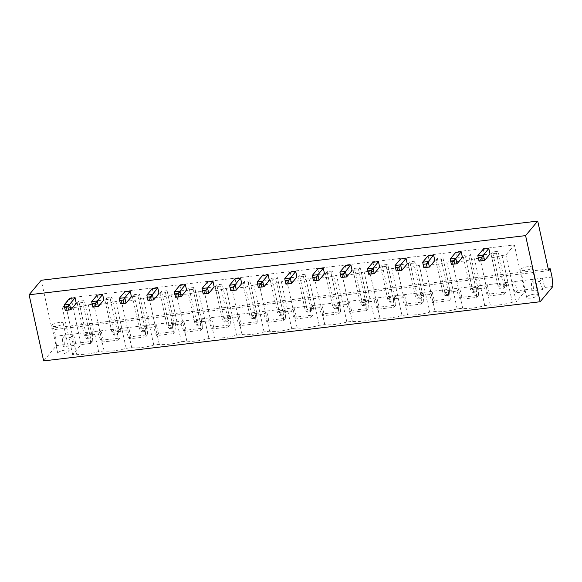 <?xml version="1.0" encoding="UTF-8"?>
<svg xmlns="http://www.w3.org/2000/svg" width="582" height="582" viewBox="0 0 582 582"><rect width="100%" height="100%" fill="white"/><g stroke="black" fill="none" stroke-linecap="round" stroke-linejoin="round"><path stroke-width="0.44" stroke-dasharray="2.91 2.18" d="M548.63 270.688L52.14 329.856L41.235 280.255M235.033 278.72L236.241 284.234L241.756 283.572M207.447 282.008L208.662 287.523L214.176 286.861M179.867 285.296L181.075 290.804L186.589 290.149M262.613 275.432L263.821 280.946L269.342 280.291M372.946 262.286L374.153 267.8L379.675 267.138M345.359 265.574L346.574 271.088L352.088 270.426M290.192 272.15L291.407 277.658L296.922 277.003M317.779 268.862L318.987 274.369L324.509 273.715M400.525 258.997L401.74 264.512L407.255 263.857M152.28 288.585L153.495 294.092L159.01 293.437M97.114 295.154L98.329 300.668L103.843 300.006M124.701 291.866L125.908 297.38L131.43 296.725M455.691 252.428L456.906 257.935L462.421 257.28M428.112 255.716L429.32 261.223L434.834 260.569M483.278 249.14L484.486 254.654L490 253.992M69.534 298.442L70.742 303.95L76.264 303.295M43.635 360.905L56.41 345.621L55.552 336.207L53.733 327.942L52.14 329.856M548.259 269.015L53.733 327.942M552.9 286.46L544.628 287.443L542.868 289.545L531.839 290.862L533.592 288.759L517.042 290.731L515.288 292.833L524.666 291.713L516.205 301.84L512.342 302.298A21.323 5.878 167.6 0 1 490.277 304.932L484.762 305.586A21.323 5.878 167.6 0 1 462.69 308.22L457.176 308.875A21.323 5.878 167.6 0 1 435.11 311.501L429.596 312.163A21.323 5.878 167.6 0 1 407.531 314.789L402.009 315.451A21.323 5.878 167.6 0 1 379.944 318.078L374.43 318.732A21.323 5.878 167.6 0 1 352.365 321.366L346.843 322.021A21.323 5.878 167.6 0 1 324.778 324.654L319.263 325.309A21.323 5.878 167.6 0 1 297.198 327.935L291.677 328.597A21.323 5.878 167.6 0 1 269.612 331.223L264.097 331.886A21.323 5.878 167.6 0 1 242.032 334.512L236.518 335.167A21.323 5.878 167.6 0 1 214.445 337.8L208.931 338.455A21.323 5.878 167.6 0 1 186.866 341.088L181.351 341.743A21.323 5.878 167.6 0 1 159.286 344.369L153.764 345.031A21.323 5.878 167.6 0 1 131.699 347.658L126.185 348.32A21.323 5.878 167.6 0 1 104.12 350.946L98.598 351.601A21.323 5.878 167.6 0 1 76.533 354.234L72.67 354.693L81.131 344.566L90.508 343.445L92.269 341.35L75.718 343.322L73.965 345.424L62.929 346.734L64.682 344.631L56.41 345.621M229.599 285.216L230.814 290.731L236.241 284.234M202.019 288.505L203.234 294.012L208.662 287.523M174.44 291.793L175.648 297.3L181.075 290.804M257.186 281.928L258.393 287.443L263.821 280.946M367.518 268.782L368.726 274.297L374.153 267.8M339.932 272.07L341.147 277.578L346.574 271.088M284.765 278.647L285.98 284.154L291.407 277.658M312.352 275.359L313.56 280.866L318.987 274.369M395.098 265.494L396.313 271.008L401.74 264.512M146.853 295.081L148.068 300.588L153.495 294.092M91.687 301.651L92.902 307.165L98.329 300.668M119.274 298.362L120.481 303.877L125.908 297.38M450.264 258.925L451.479 264.432L456.906 257.935M422.685 262.213L423.892 267.72L429.32 261.223M477.844 255.636L479.059 261.143L484.486 254.654M64.107 304.939L65.315 310.446L70.742 303.95M552.042 277.047L542.388 278.196L544.628 287.443M531.839 290.862L531.395 282.43L539.674 281.441L542.388 278.196L55.552 336.207M64.682 344.631L65.206 335.057L62.492 338.302L70.764 337.32L73.965 345.424M539.674 281.441L542.868 289.545M62.929 346.734L62.492 338.302M533.592 288.759L534.109 279.185L531.395 282.43M90.508 343.445L90.072 335.021L98.351 334.032L101.544 342.136L118.095 340.164L117.659 331.733L125.93 330.743L129.124 338.848L145.675 336.876L145.238 328.444L153.517 327.462L156.711 335.559L173.261 333.588L172.825 325.156L181.097 324.174L184.29 332.271L200.841 330.3L200.404 321.875L208.676 320.886L211.877 328.99L228.428 327.019L227.984 318.587L236.263 317.597L239.457 325.702L256.007 323.73L255.571 315.298L263.842 314.309L267.043 322.413L283.594 320.442L283.15 312.01L291.429 311.028L294.623 319.125L311.174 317.154L310.737 308.722L319.009 307.74L322.21 315.837L338.753 313.865L338.317 305.441L346.596 304.451L349.789 312.556L366.34 310.584L365.903 302.153L374.175 301.163L377.376 309.268L393.919 307.296L393.483 298.864L401.762 297.875L404.956 305.979L421.506 304.008L421.07 295.576L429.341 294.594L432.535 302.691L449.086 300.719L448.649 292.288L456.921 291.306L460.122 299.403L476.673 297.431L476.229 289.007L484.508 288.017L487.701 296.122L504.252 294.15L503.816 285.718L512.087 284.729L514.801 281.484L517.042 290.731M70.764 337.32L73.478 334.068L75.718 343.322M512.087 284.729L515.288 292.833M92.269 341.35L92.785 331.769L90.072 335.021M81.131 344.566L70.837 297.729L514.364 244.877L505.904 255.003L502.04 255.462A21.323 5.878 167.6 0 1 479.975 258.088L474.461 258.75A21.323 5.878 167.6 0 1 452.396 261.376L446.881 262.038A21.323 5.878 167.6 0 1 424.809 264.665L419.295 265.319A21.323 5.878 167.6 0 1 397.23 267.953L391.715 268.608A21.323 5.878 167.6 0 1 369.643 271.241L364.128 271.896A21.323 5.878 167.6 0 1 342.063 274.522L336.549 275.184A21.323 5.878 167.6 0 1 314.484 277.81L308.962 278.465A21.323 5.878 167.6 0 1 286.897 281.099L281.382 281.753A21.323 5.878 167.6 0 1 259.317 284.387L253.796 285.042A21.323 5.878 167.6 0 1 231.731 287.675L226.216 288.33A21.323 5.878 167.6 0 1 204.151 290.956L198.637 291.618A21.323 5.878 167.6 0 1 176.564 294.245L171.05 294.899A21.323 5.878 167.6 0 1 148.985 297.533L143.47 298.188A21.323 5.878 167.6 0 1 121.398 300.821L115.883 301.476A21.323 5.878 167.6 0 1 93.818 304.102L88.304 304.764A21.323 5.878 167.6 0 1 66.239 307.391L62.376 307.856L70.837 297.729M524.666 291.713L514.364 244.877M516.205 301.84L505.904 255.003M512.342 302.298L502.04 255.462M72.67 354.693L62.376 307.856M490.277 304.932L479.975 258.088M76.533 354.234L66.239 307.391M484.762 305.586L474.461 258.75M98.598 351.601L88.304 304.764M462.69 308.22L452.396 261.376M104.12 350.946L93.818 304.102M457.176 308.875L446.881 262.038M126.185 348.32L115.883 301.476M435.11 311.501L424.809 264.665M131.699 347.658L121.398 300.821M429.596 312.163L419.295 265.319M153.764 345.031L143.47 298.188M407.531 314.789L397.23 267.953M159.286 344.369L148.985 297.533M402.009 315.451L391.715 268.608M181.351 341.743L171.05 294.899M379.944 318.078L369.643 271.241M186.866 341.088L176.564 294.245M374.43 318.732L364.128 271.896M208.931 338.455L198.637 291.618M352.365 321.366L342.063 274.522M214.445 337.8L204.151 290.956M346.843 322.021L336.549 275.184M236.518 335.167L226.216 288.33M324.778 324.654L314.484 277.81M242.032 334.512L231.731 287.675M319.263 325.309L308.962 278.465M264.097 331.886L253.796 285.042M297.198 327.935L286.897 281.099M269.612 331.223L259.317 284.387M291.677 328.597L281.382 281.753M57.982 352.656A5.871 1.615 167.6 0 1 64.129 350.233A5.871 1.615 167.6 0 1 69.229 350.742A5.871 1.615 167.6 0 1 63.845 353.58A5.871 1.615 167.6 0 1 57.764 353.259A5.871 1.615 167.6 0 1 57.982 352.656M526.885 296.784A5.871 1.615 167.6 0 1 533.039 294.354A5.871 1.615 167.6 0 1 538.139 294.863A5.871 1.615 167.6 0 1 532.748 297.708A5.871 1.615 167.6 0 1 526.674 297.387A5.871 1.615 167.6 0 1 526.885 296.784M484.508 288.017L487.221 284.773L489.462 294.019L506.013 292.048L506.529 282.466L503.816 285.718M456.921 291.306L459.642 288.054L461.875 297.307L478.426 295.329L478.95 285.755L476.229 289.007M117.659 331.733L120.372 328.481L119.848 338.062L103.298 340.034L101.064 330.787L98.351 334.032M429.341 294.594L432.055 291.342L434.296 300.588L450.846 298.617L451.363 289.043L448.649 292.288M145.238 328.444L147.952 325.2L147.435 334.774L130.885 336.745L128.644 327.499L125.93 330.743M401.762 297.875L404.475 294.63L406.709 303.877L423.26 301.905L423.783 292.331L421.07 295.576M172.825 325.156L175.538 321.911L175.015 331.485L158.464 333.457L156.231 324.21L153.517 327.462M374.175 301.163L376.889 297.919L379.129 307.165L395.68 305.194L396.197 295.612L393.483 298.864M200.404 321.875L203.118 318.623L202.601 328.197L186.051 330.169L183.81 320.922L181.097 324.174M346.596 304.451L349.309 301.207L351.543 310.453L368.093 308.482L368.617 298.901L365.903 302.153M227.984 318.587L230.705 315.335L230.181 324.916L213.63 326.888L211.39 317.641L208.676 320.886M319.009 307.74L321.722 304.488L323.963 313.742L340.514 311.763L341.03 302.189L338.317 305.441M255.571 315.298L258.284 312.047L257.768 321.628L241.217 323.599L238.976 314.353L236.263 317.597M291.429 311.028L294.143 307.776L296.383 317.023L312.927 315.051L313.451 305.477L310.737 308.722M283.15 312.01L285.864 308.766L285.347 318.339L268.797 320.311L266.556 311.064L263.842 314.309M103.298 340.034L101.544 342.136M119.848 338.062L118.095 340.164M130.885 336.745L129.124 338.848M147.435 334.774L145.675 336.876M158.464 333.457L156.711 335.559M175.015 331.485L173.261 333.588M186.051 330.169L184.29 332.271M202.601 328.197L200.841 330.3M213.63 326.888L211.877 328.99M230.181 324.916L228.428 327.019M241.217 323.599L239.457 325.702M257.768 321.628L256.007 323.73M268.797 320.311L267.043 322.413M285.347 318.339L283.594 320.442M296.383 317.023L294.623 319.125M312.927 315.051L311.174 317.154M323.963 313.742L322.21 315.837M340.514 311.763L338.753 313.865M351.543 310.453L349.789 312.556M368.093 308.482L366.34 310.584M379.129 307.165L377.376 309.268M395.68 305.194L393.919 307.296M406.709 303.877L404.956 305.979M423.26 301.905L421.506 304.008M434.296 300.588L432.535 302.691M450.846 298.617L449.086 300.719M461.875 297.307L460.122 299.403M478.426 295.329L476.673 297.431M489.462 294.019L487.701 296.122M506.013 292.048L504.252 294.15M297.889 276.865L299.483 274.951L304.997 274.297L303.404 276.21L297.889 276.865L305.033 309.377L306.634 307.463L299.483 274.951M271.903 278.24L277.418 277.585L275.817 279.491L270.303 280.153L271.903 278.24L279.047 310.752L284.562 310.097L277.418 277.585M242.723 283.441L244.316 281.528L249.831 280.873L248.238 282.779L242.723 283.441L249.867 315.953L251.468 314.04L244.316 281.528M220.658 286.068L215.136 286.722L216.737 284.816L222.251 284.154L220.658 286.068L227.802 318.58L222.288 319.234L223.881 317.328L216.737 284.816M106.404 297.962L111.919 297.307L110.325 299.213L104.811 299.868L106.404 297.962L113.555 330.474L119.07 329.819L111.919 297.307M133.984 294.674L139.505 294.019L137.905 295.925L132.39 296.587L133.984 294.674L141.135 327.186L146.649 326.531L139.505 294.019M159.97 293.299L161.57 291.386L167.085 290.731L165.492 292.644L159.97 293.299L167.121 325.811L168.715 323.898L161.57 291.386M193.071 289.356L187.557 290.011L189.15 288.097L194.672 287.443L193.071 289.356L200.223 321.868L194.701 322.523L196.301 320.617L189.15 288.097M386.15 266.345L380.635 267.007L382.228 265.094L387.75 264.439L386.15 266.345L393.301 298.857L387.787 299.519L389.38 297.606L382.228 265.094M354.649 268.382L360.163 267.72L358.57 269.633L353.056 270.288L354.649 268.382L361.8 300.894L367.315 300.232L360.163 267.72M325.469 273.576L327.069 271.67L332.584 271.008L330.983 272.922L325.469 273.576L332.62 306.088L334.214 304.182L327.069 271.67M435.802 260.43L437.395 258.517L442.917 257.862L441.316 259.776L435.802 260.43L442.946 292.942L444.546 291.029L437.395 258.517M413.737 263.057L408.215 263.719L409.815 261.805L415.33 261.151L413.737 263.057L420.881 295.569L415.366 296.231L416.959 294.317L409.815 261.805M464.982 255.236L470.496 254.574L468.903 256.487L463.381 257.142L464.982 255.236L472.126 287.748L477.647 287.086L470.496 254.574M496.482 253.199L490.968 253.854L492.561 251.948L498.076 251.286L496.482 253.199L503.634 285.711L498.112 286.366L499.712 284.46L492.561 251.948M82.739 302.502L77.224 303.157L78.817 301.25L84.339 300.588L82.739 302.502L89.89 335.014L84.375 335.668L85.969 333.762L78.817 301.25M51.922 325.105A5.871 1.615 167.6 0 1 58.069 322.675A5.871 1.615 167.6 0 1 63.169 323.185A5.871 1.615 167.6 0 1 57.785 326.029A5.871 1.615 167.6 0 1 51.703 325.709A5.871 1.615 167.6 0 1 51.922 325.105M520.832 269.233A5.871 1.615 167.6 0 1 526.979 266.803A5.871 1.615 167.6 0 1 532.079 267.313A5.871 1.615 167.6 0 1 526.695 270.15A5.871 1.615 167.6 0 1 520.614 269.83A5.871 1.615 167.6 0 1 520.832 269.233M303.404 276.21L310.548 308.722L312.148 306.809L304.997 274.297M312.148 306.809L306.634 307.463L308.14 311.021L307.187 312.17L305.033 309.377L310.548 308.722L310.497 311.777L311.45 310.628L312.148 306.809M275.817 279.491L282.968 312.003L284.562 310.097L283.87 313.916L280.56 314.309L279.047 310.752L277.454 312.665L282.968 312.003L282.91 315.058L283.87 313.916M270.303 280.153L277.454 312.665L279.6 315.459L280.56 314.309M248.238 282.779L255.389 315.291L256.982 313.385L249.831 280.873M256.982 313.385L251.468 314.04L252.974 317.597L252.021 318.74L249.867 315.953L255.389 315.291L255.331 318.347L256.284 317.205L256.982 313.385M215.136 286.722L222.288 319.234L224.434 322.028L225.394 320.886L223.881 317.328L229.403 316.666L222.251 284.154M224.434 322.028L227.744 321.635L227.802 318.58L229.403 316.666L228.704 320.486L225.394 320.886M110.325 299.213L117.469 331.725L119.07 329.819L118.372 333.639L115.061 334.032L113.555 330.474L111.955 332.387L117.469 331.725L117.419 334.781L118.372 333.639M104.811 299.868L111.955 332.387L114.108 335.174L115.061 334.032M137.905 295.925L145.056 328.437L146.649 326.531L145.958 330.35L142.648 330.743L141.135 327.186L139.542 329.099L145.056 328.437L144.998 331.493L145.958 330.35M132.39 296.587L139.542 329.099L141.688 331.893L142.648 330.743M165.492 292.644L172.636 325.156L174.236 323.243L167.085 290.731M174.236 323.243L168.715 323.898L170.228 327.455L169.267 328.604L167.121 325.811L172.636 325.156L172.578 328.212L173.538 327.062L174.236 323.243M187.557 290.011L194.701 322.523L196.854 325.316L197.815 324.167L196.301 320.617L201.816 319.954L194.672 287.443M196.854 325.316L200.164 324.923L200.223 321.868L201.816 319.954L201.125 323.774L197.815 324.167M380.635 267.007L387.787 299.519L389.933 302.305L390.893 301.163L389.38 297.606L394.894 296.951L387.75 264.439M389.933 302.305L393.243 301.913L393.301 298.857L394.894 296.951L394.203 300.77L390.893 301.163M358.57 269.633L365.714 302.145L367.315 300.232L366.616 304.051L363.306 304.451L361.8 300.894L360.2 302.8L365.714 302.145L365.663 305.201L366.616 304.051M353.056 270.288L360.2 302.8L362.353 305.594L363.306 304.451M330.983 272.922L338.135 305.434L339.728 303.52L332.584 271.008M339.728 303.52L334.214 304.182L335.727 307.733L334.766 308.882L332.62 306.088L338.135 305.434L338.077 308.489L339.037 307.34L339.728 303.52M441.316 259.776L448.467 292.288L450.061 290.374L442.917 257.862M450.061 290.374L444.546 291.029L446.059 294.587L445.099 295.736L442.946 292.942L448.467 292.288L448.409 295.343L449.369 294.194L450.061 290.374M408.215 263.719L415.366 296.231L417.512 299.024L418.473 297.875L416.959 294.317L422.481 293.663L415.33 261.151M417.512 299.024L420.822 298.624L420.881 295.569L422.481 293.663L421.783 297.482L418.473 297.875M468.903 256.487L476.047 288.999L477.647 287.086L476.949 290.905L473.639 291.306L472.126 287.748L470.532 289.654L476.047 288.999L475.989 292.055L476.949 290.905M463.381 257.142L470.532 289.654L472.679 292.448L473.639 291.306M490.968 253.854L498.112 286.366L500.265 289.159L501.218 288.017L499.712 284.46L505.227 283.798L498.076 251.286M500.265 289.159L503.576 288.767L503.634 285.711L505.227 283.798L504.529 287.624L501.218 288.017M77.224 303.157L84.375 335.668L86.522 338.462L87.482 337.32L85.969 333.762L91.483 333.1L84.339 300.588M86.522 338.462L89.832 338.069L89.89 335.014L91.483 333.1L90.792 336.92L87.482 337.32M311.45 310.628L308.14 311.021M310.497 311.777L307.187 312.17M282.91 315.058L279.6 315.459M256.284 317.205L252.974 317.597M255.331 318.347L252.021 318.74M227.744 321.635L228.704 320.486M117.419 334.781L114.108 335.174M144.998 331.493L141.688 331.893M173.538 327.062L170.228 327.455M172.578 328.212L169.267 328.604M200.164 324.923L201.125 323.774M393.243 301.913L394.203 300.77M365.663 305.201L362.353 305.594M339.037 307.34L335.727 307.733M338.077 308.489L334.766 308.882M449.369 294.194L446.059 294.587M448.409 295.343L445.099 295.736M420.822 298.624L421.783 297.482M475.989 292.055L472.679 292.448M503.576 288.767L504.529 287.624M89.832 338.069L90.792 336.92M51.703 325.709L57.764 353.259M63.169 323.185L69.229 350.742M520.614 269.83L526.674 297.387M532.079 267.313L538.139 294.863"/><path stroke-width="0.87" d="M537.724 221.095L41.235 280.255L29.1 294.776L43.635 360.905L540.132 301.745L552.9 286.46L552.042 277.047L550.223 268.782L548.63 270.688L537.724 221.095L525.59 235.615L29.1 294.776M525.59 235.615L540.132 301.745M240.548 278.065L235.033 278.72L229.599 285.216L235.121 284.562L236.328 290.069L241.756 283.572L240.548 278.065L233.302 286.941L229.992 287.333L229.599 285.216M212.961 281.353L207.447 282.008L202.019 288.505L207.534 287.85L208.749 293.357L214.176 286.861L212.961 281.353L205.715 290.229L202.405 290.622L202.019 288.505M185.382 284.634L179.867 285.296L174.44 291.793L179.954 291.131L181.162 296.645L186.589 290.149L185.382 284.634L178.136 293.517L174.826 293.91L174.44 291.793M268.127 274.777L262.613 275.432L257.186 281.928L262.7 281.273L263.915 286.781L269.342 280.291L268.127 274.777L260.882 283.652L261.609 286.962L263.915 286.781L258.299 287.355L261.609 286.962M378.46 261.631L372.946 262.286L367.518 268.782L373.033 268.127L374.241 273.635L379.675 267.138L378.46 261.631L371.214 270.506L367.904 270.899L367.518 268.782M350.881 264.919L345.359 265.574L339.932 272.07L345.446 271.416L346.661 276.923L352.088 270.426L350.881 264.919L343.627 273.795L344.355 277.097L346.661 276.923L341.045 277.49L344.355 277.097M295.714 271.488L290.192 272.15L284.765 278.647L290.287 277.985L291.495 283.499L296.922 277.003L295.714 271.488L288.468 280.364L285.158 280.764L284.765 278.647M323.294 268.207L317.779 268.862L312.352 275.359L317.867 274.697L319.082 280.211L324.509 273.715L323.294 268.207L316.048 277.083L312.738 277.476L312.352 275.359M406.04 258.343L400.525 258.997L395.098 265.494L400.612 264.839L401.827 270.354L407.255 263.857L406.04 258.343L398.794 267.218L399.521 270.528L401.827 270.354L396.211 270.921L399.521 270.528M157.795 287.923L152.28 288.585L146.853 295.081L152.368 294.419L153.583 299.934L159.01 293.437L157.795 287.923L150.549 296.798L151.276 300.108L153.583 299.934L147.966 300.501L151.276 300.108M102.636 294.499L97.114 295.154L91.687 301.651L97.201 300.996L98.416 306.503L103.843 300.006L102.636 294.499L95.383 303.375L92.072 303.768L91.687 301.651M130.215 291.211L124.701 291.866L119.274 298.362L124.788 297.708L125.996 303.215L131.43 296.725L130.215 291.211L122.969 300.086L123.697 303.397L125.996 303.215L120.387 303.789L123.697 303.397M461.206 251.773L455.691 252.428L450.264 258.925L455.779 258.262L456.994 263.777L462.421 257.28L461.206 251.773L453.96 260.649L454.688 263.952L456.994 263.777L451.377 264.344L454.688 263.952M433.626 255.054L428.112 255.716L422.685 262.213L428.199 261.551L429.407 267.065L434.834 260.569L433.626 255.054L426.38 263.93L427.108 267.24L429.407 267.065L423.798 267.633L427.108 267.24M488.793 248.485L483.278 249.14L477.844 255.636L483.366 254.981L484.573 260.489L490 253.992L488.793 248.485L481.547 257.36L478.237 257.753L477.844 255.636M75.049 297.788L69.534 298.442L64.107 304.939L69.622 304.284L70.837 309.791L76.264 303.295L75.049 297.788L67.803 306.663L64.493 307.056L64.107 304.939M550.223 268.782L548.259 269.015M233.302 286.941L234.029 290.243L236.328 290.069L230.814 290.731L229.992 287.333M205.715 290.229L206.443 293.532L208.749 293.357L203.234 294.012L202.405 290.622M178.136 293.517L178.863 296.82L181.162 296.645L175.648 297.3L174.826 293.91M371.214 270.506L371.942 273.809L374.241 273.635L368.726 274.297L367.904 270.899M288.468 280.364L289.196 283.674L291.495 283.499L285.98 284.154L285.158 280.764M316.048 277.083L316.775 280.386L319.082 280.211L313.56 280.866L312.738 277.476M95.383 303.375L96.11 306.678L98.416 306.503L92.902 307.165L92.072 303.768M481.547 257.36L482.274 260.663L484.573 260.489L479.059 261.143L478.237 257.753M67.803 306.663L68.531 309.966L70.837 309.791L65.315 310.446L64.493 307.056M234.029 290.243L230.719 290.644M206.443 293.532L203.133 293.925M178.863 296.82L175.553 297.213M260.882 283.652L257.571 284.045L257.186 281.928M257.571 284.045L258.299 287.355M371.942 273.809L368.632 274.209M343.627 273.795L340.325 274.187L339.932 272.07M340.325 274.187L341.045 277.49M289.196 283.674L285.886 284.067M316.775 280.386L313.465 280.779M398.794 267.218L395.484 267.611L395.098 265.494M395.484 267.611L396.211 270.921M150.549 296.798L147.239 297.198L146.853 295.081M147.239 297.198L147.966 300.501M96.11 306.678L92.8 307.078M122.969 300.086L119.659 300.479L119.274 298.362M119.659 300.479L120.387 303.789M453.96 260.649L450.65 261.042L450.264 258.925M450.65 261.042L451.377 264.344M426.38 263.93L423.07 264.33L422.685 262.213M423.07 264.33L423.798 267.633M482.274 260.663L478.964 261.056M68.531 309.966L65.22 310.359"/></g></svg>
